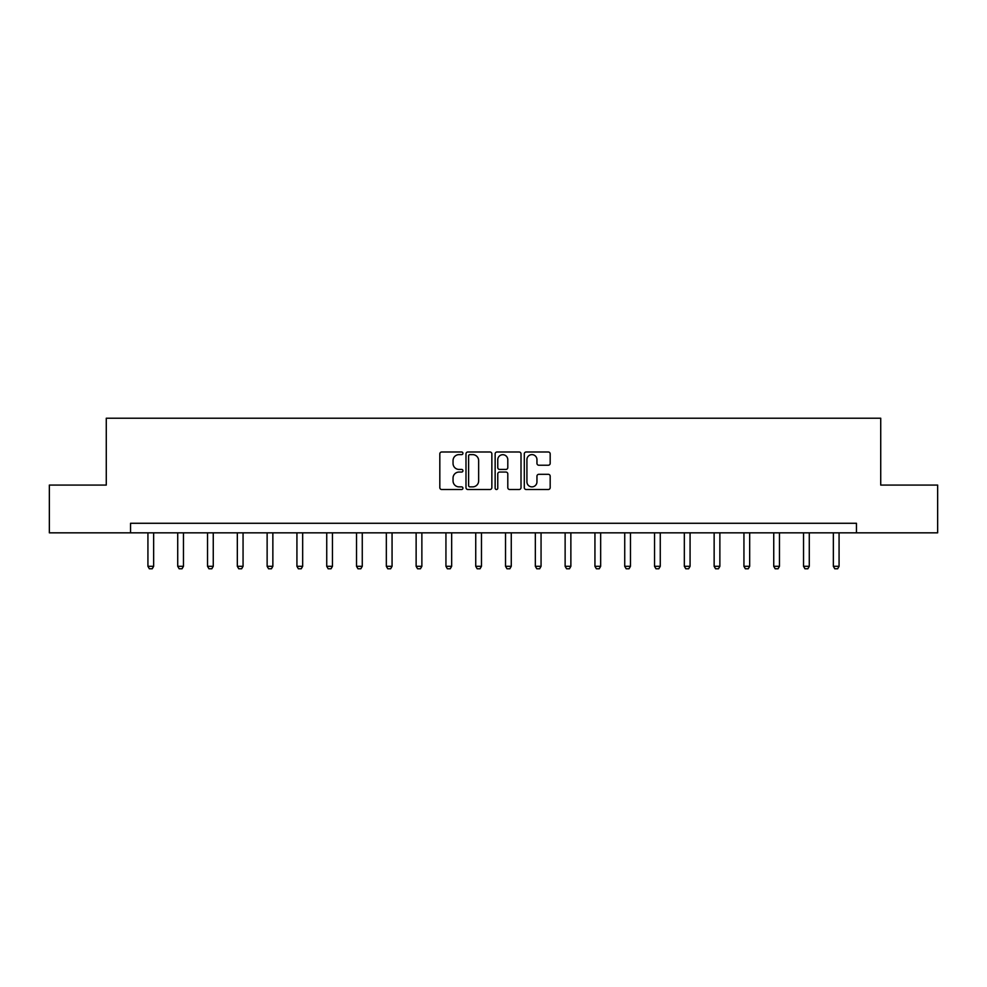<?xml version="1.0" encoding="UTF-8"?>
<svg xmlns="http://www.w3.org/2000/svg" width="987" height="987" viewBox="0 0 987 987"><rect width="100%" height="100%" fill="white"/><g stroke="black" fill="none" stroke-linecap="round" stroke-linejoin="round"><path stroke-width="1.48" d="M462.94 453.304A1.308 1.308 0 0 0 461.62 451.997L441.695 451.997A1.875 1.875 0 0 0 439.82 453.872L439.82 487.627A1.875 1.875 0 0 0 441.695 489.503L461.62 489.503A1.308 1.308 0 0 0 462.94 488.183A1.308 1.308 0 0 0 461.62 486.875L459.041 486.875A5.996 5.996 0 0 1 453.045 480.879L453.045 478.066A5.996 5.996 0 0 1 459.041 472.057L461.62 472.057A1.308 1.308 0 0 0 462.94 470.75A1.308 1.308 0 0 0 461.62 469.43L459.041 469.43A5.996 5.996 0 0 1 453.045 463.434L453.045 460.621A5.996 5.996 0 0 1 459.041 454.625L461.62 454.625A1.308 1.308 0 0 0 462.94 453.304M548.303 465.222A1.875 1.875 0 0 0 550.178 463.347L550.178 453.872A1.875 1.875 0 0 0 548.303 451.997L526.17 451.997A1.875 1.875 0 0 0 524.294 453.872L524.294 487.627A1.875 1.875 0 0 0 526.17 489.503L548.303 489.503A1.875 1.875 0 0 0 550.178 487.627L550.178 476.19A1.875 1.875 0 0 0 548.303 474.315L538.828 474.315A1.875 1.875 0 0 0 536.953 476.19L536.953 481.853A5.021 5.021 0 0 1 531.944 486.875A5.021 5.021 0 0 1 526.922 481.853L526.922 459.634A5.021 5.021 0 0 1 531.944 454.625A5.021 5.021 0 0 1 536.953 459.634L536.953 463.347A1.875 1.875 0 0 0 538.828 465.222L548.303 465.222M130.543 532.832L49.35 532.832L49.35 485.073L106.275 485.073L106.275 418.217L880.725 418.217L880.725 485.073L937.65 485.073L937.65 532.832L856.457 532.832L856.457 523.283L130.543 523.283L130.543 532.832L856.457 532.832M491.859 453.872A1.875 1.875 0 0 0 489.984 451.997L467.863 451.997A1.875 1.875 0 0 0 465.987 453.872L465.987 487.627A1.875 1.875 0 0 0 467.863 489.503L489.984 489.503A1.875 1.875 0 0 0 491.859 487.627L491.859 453.872M497.016 451.997L519.137 451.997A1.875 1.875 0 0 1 521.013 453.872L521.013 487.627A1.875 1.875 0 0 1 519.137 489.503L509.674 489.503A1.875 1.875 0 0 1 507.799 487.627L507.799 473.933A1.875 1.875 0 0 0 505.924 472.057L499.644 472.057A1.875 1.875 0 0 0 497.769 473.933L497.769 488.183A1.308 1.308 0 0 1 496.449 489.503A1.308 1.308 0 0 1 495.141 488.183L495.141 453.872A1.875 1.875 0 0 1 497.016 451.997M469.923 454.625A1.308 1.308 0 0 0 468.603 455.932L468.603 485.567A1.308 1.308 0 0 0 469.923 486.875L472.637 486.875A5.996 5.996 0 0 0 478.646 480.879L478.646 460.621A5.996 5.996 0 0 0 472.637 454.625L469.923 454.625M507.799 459.732A5.021 5.021 0 0 0 502.778 454.711A5.021 5.021 0 0 0 497.769 459.732L497.769 467.554A1.875 1.875 0 0 0 499.644 469.43L505.924 469.43A1.875 1.875 0 0 0 507.799 467.554L507.799 459.732M147.927 532.832L147.927 566.304L153.651 566.304L153.651 532.832M153.651 566.304L152.22 568.783L149.358 568.783L147.927 566.304M177.722 532.832L177.722 566.304L183.459 566.304L183.459 532.832M183.459 566.304L182.027 568.783L179.153 568.783L177.722 566.304M207.529 532.832L207.529 566.304L213.254 566.304L213.254 532.832M213.254 566.304L211.823 568.783L208.96 568.783L207.529 566.304M237.324 532.832L237.324 566.304L243.061 566.304L243.061 532.832M243.061 566.304L241.63 568.783L238.755 568.783L237.324 566.304M267.132 532.832L267.132 566.304L272.856 566.304L272.856 532.832M272.856 566.304L271.425 568.783L268.563 568.783L267.132 566.304M296.927 532.832L296.927 566.304L302.664 566.304L302.664 532.832M302.664 566.304L301.22 568.783L298.358 568.783L296.927 566.304M326.734 532.832L326.734 566.304L332.459 566.304L332.459 532.832M332.459 566.304L331.027 568.783L328.165 568.783L326.734 566.304M356.529 532.832L356.529 566.304L362.266 566.304L362.266 532.832M362.266 566.304L360.823 568.783L357.96 568.783L356.529 566.304M386.336 532.832L386.336 566.304L392.061 566.304L392.061 532.832M392.061 566.304L390.63 568.783L387.768 568.783L386.336 566.304M416.132 532.832L416.132 566.304L421.868 566.304L421.868 532.832M421.868 566.304L420.425 568.783L417.563 568.783L416.132 566.304M445.939 532.832L445.939 566.304L451.664 566.304L451.664 532.832M451.664 566.304L450.232 568.783L447.37 568.783L445.939 566.304M475.734 532.832L475.734 566.304L481.471 566.304L481.471 532.832M481.471 566.304L480.027 568.783L477.165 568.783L475.734 566.304M505.529 532.832L505.529 566.304L511.266 566.304L511.266 532.832M511.266 566.304L509.835 568.783L506.973 568.783L505.529 566.304M535.336 532.832L535.336 566.304L541.061 566.304L541.061 532.832M541.061 566.304L539.63 568.783L536.768 568.783L535.336 566.304M565.132 532.832L565.132 566.304L570.868 566.304L570.868 532.832M570.868 566.304L569.437 568.783L566.575 568.783L565.132 566.304M594.939 532.832L594.939 566.304L600.664 566.304L600.664 532.832M600.664 566.304L599.232 568.783L596.37 568.783L594.939 566.304M624.734 532.832L624.734 566.304L630.471 566.304L630.471 532.832M630.471 566.304L629.04 568.783L626.177 568.783L624.734 566.304M654.541 532.832L654.541 566.304L660.266 566.304L660.266 532.832M660.266 566.304L658.835 568.783L655.973 568.783L654.541 566.304M684.336 532.832L684.336 566.304L690.073 566.304L690.073 532.832M690.073 566.304L688.642 568.783L685.78 568.783L684.336 566.304M714.144 532.832L714.144 566.304L719.868 566.304L719.868 532.832M719.868 566.304L718.437 568.783L715.575 568.783L714.144 566.304M743.939 532.832L743.939 566.304L749.676 566.304L749.676 532.832M749.676 566.304L748.245 568.783L745.37 568.783L743.939 566.304M773.746 532.832L773.746 566.304L779.471 566.304L779.471 532.832M779.471 566.304L778.04 568.783L775.177 568.783L773.746 566.304M803.541 532.832L803.541 566.304L809.278 566.304L809.278 532.832M809.278 566.304L807.847 568.783L804.973 568.783L803.541 566.304M833.349 532.832L833.349 566.304L839.073 566.304L839.073 532.832M839.073 566.304L837.642 568.783L834.78 568.783L833.349 566.304"/></g></svg>
